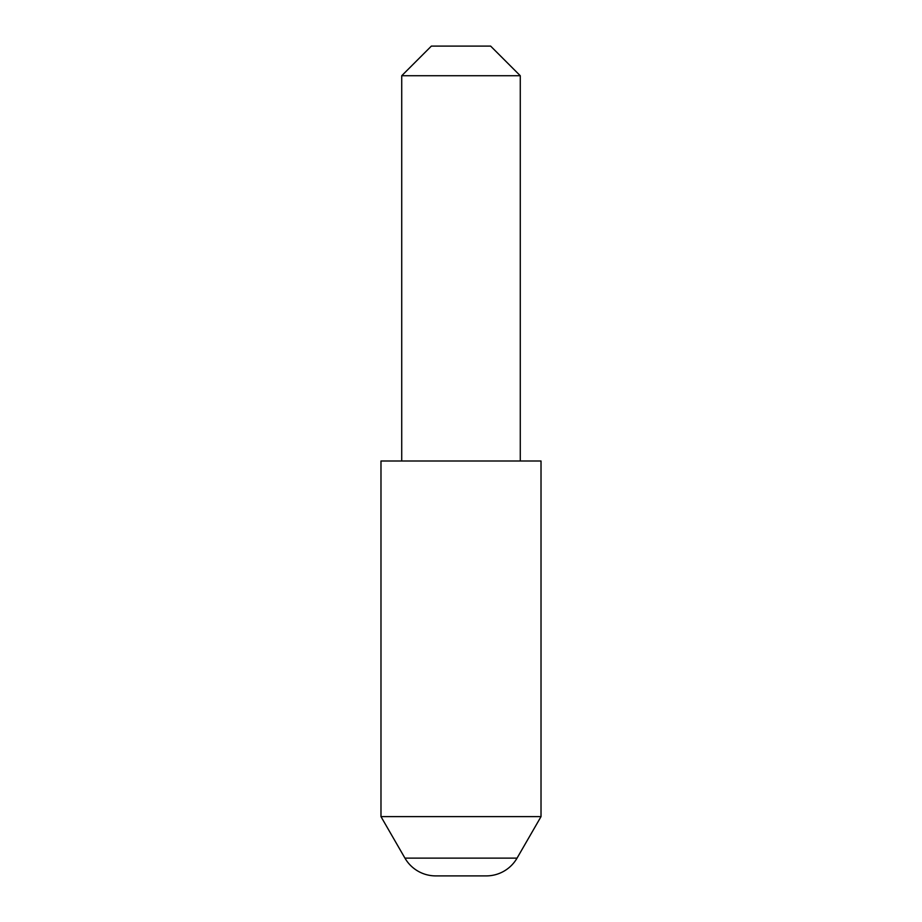<?xml version="1.0" encoding="UTF-8"?>
<svg xmlns="http://www.w3.org/2000/svg" width="922" height="922" viewBox="0 0 922 922"><rect width="100%" height="100%" fill="white"/><g stroke="black" fill="none" stroke-linecap="round" stroke-linejoin="round"><path stroke-width="1.38" d="M380.982 816.627L404.942 858.117A35.566 35.566 0 0 0 435.737 875.9L486.263 875.9A35.566 35.566 0 0 0 517.058 858.117L541.018 816.627L541.018 461L380.982 461L380.982 816.627L541.018 816.627M431.369 46.1L490.631 46.1L520.273 75.731L401.727 75.731L431.369 46.1M520.273 461L520.273 75.731M401.727 461L401.727 75.731M404.942 858.117L517.058 858.117"/></g></svg>
